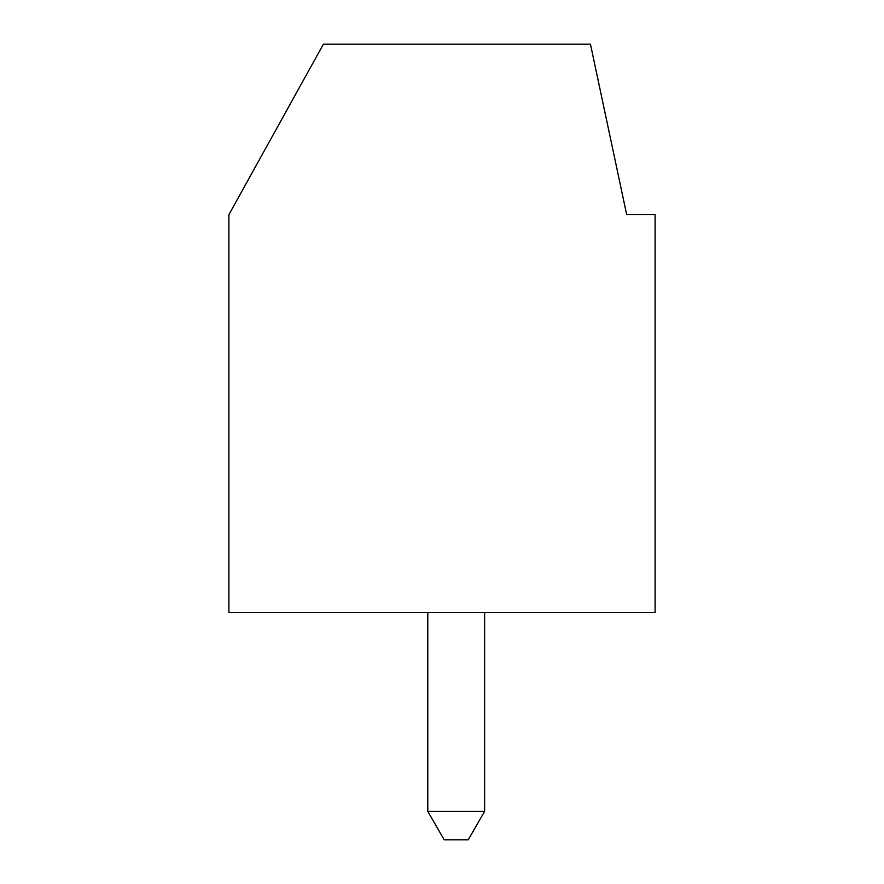 <?xml version="1.0" encoding="UTF-8"?>
<svg xmlns="http://www.w3.org/2000/svg" width="884" height="884" viewBox="0 0 884 884"><rect width="100%" height="100%" fill="white"/><g stroke="black" fill="none" stroke-linecap="round" stroke-linejoin="round"><path stroke-width="1.33" d="M484.62 612.49L484.62 811.39L468.222 839.8L484.62 811.39L484.62 612.49L484.62 811.39L427.79 811.39L427.79 612.49L427.79 811.39L484.62 811.39L468.222 839.8L444.199 839.8L427.79 811.39L444.199 839.8L468.222 839.8L484.62 811.39L484.62 612.49M228.89 214.69L323.389 44.2L228.89 214.69L228.89 612.49L655.11 612.49L655.11 214.69L655.11 612.49L228.89 612.49L228.89 214.69M655.11 214.69L626.69 214.69L590.457 44.2L323.389 44.2L590.457 44.2L626.69 214.69L655.11 214.69M427.79 811.39L427.79 612.49L427.79 811.39L444.199 839.8L427.79 811.39"/></g></svg>
